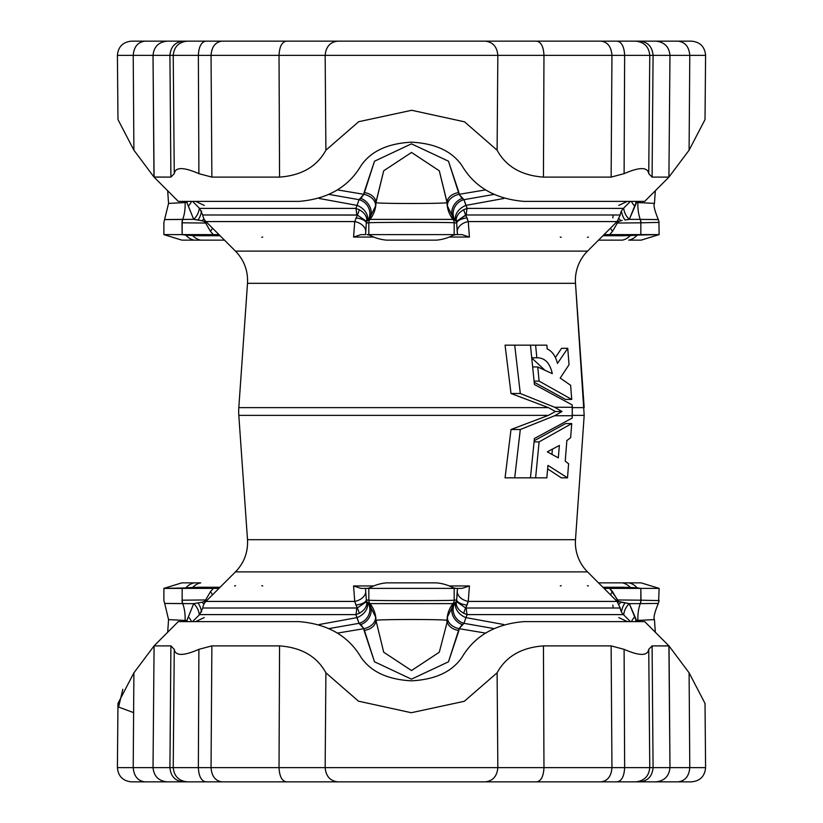 <?xml version="1.0" encoding="UTF-8"?>
<svg xmlns="http://www.w3.org/2000/svg" width="823" height="823" viewBox="0 0 823 823"><rect width="100%" height="100%" fill="white"/><g stroke="black" fill="none" stroke-linecap="round" stroke-linejoin="round"><path stroke-width="1.23" d="M523.932 621.622L644.718 621.622L669.027 645.973L689.098 672.813L689.787 767.633L705.589 767.633L689.787 767.633L689.098 672.813L669.027 645.973L644.718 621.622L523.932 621.622C495.374 623.988 474.758 635.829 462.094 657.135C474.758 635.829 495.374 623.988 523.932 621.622M299.068 201.378L178.282 201.378L153.973 177.027L133.902 150.187L133.213 55.367L117.411 55.367L133.213 55.367L133.902 150.187L153.973 177.027L178.282 201.378L299.068 201.378C327.626 199.012 348.242 187.171 360.906 165.865C348.242 187.171 327.626 199.012 299.068 201.378M202.767 608.012L199.598 614.606L355.845 614.606A11.059 2.901 90 0 0 356.678 608.012L202.767 608.012A11.059 11.059 0 0 1 205.935 601.418L235.46 571.892L587.54 571.892A41.459 41.459 0 0 1 575.493 539.682L584.186 415.358L572.355 415.358L584.186 415.358L575.493 539.682L247.507 539.682L575.493 539.682A41.459 41.459 0 0 0 587.54 571.892L235.46 571.892L205.935 601.418L354.744 601.418L205.935 601.418A11.059 11.059 0 0 0 202.767 608.012L357.203 607.971L354.744 601.418L353.571 585.955L373.693 585.955L353.571 585.955L360.999 588.383L366.986 588.383L365.505 588.383L366.328 599.957L368.827 600.193L368.827 588.383L366.986 588.383A11.059 10.802 -90 0 0 366.996 588.383L367.83 588.383A11.059 11.018 -116.9 0 0 370.381 587.468L369.62 587.859A44.226 44.226 0 0 1 386.625 582.859A44.226 44.226 0 0 0 369.62 587.859L368.827 588.383L368.838 600.193C370.72 600.8 452.28 600.8 454.162 600.193L456.672 599.957L457.495 588.383L454.173 588.383L454.173 600.193L454.173 588.383L368.827 588.383L454.173 588.383L452.619 587.468A11.059 11.018 116.9 0 0 455.17 588.383L462.001 588.383L469.429 585.955L468.256 601.418L617.065 601.418L468.256 601.418L465.633 607.93L466.322 608.012A11.059 2.901 -90 0 0 467.155 614.606L465.911 617.6L503.861 624.534L465.911 617.6L463.977 623.33L493.718 628.535L463.977 623.33L459.121 628.679L448.473 661.815L411.449 679.16L374.486 661.774L363.879 628.679L337.276 633.134L363.879 628.679L359.023 623.33L355.845 614.606L199.598 614.606L192.572 621.622M620.233 608.012A11.059 11.059 0 0 0 623.402 614.606L467.155 614.606L623.402 614.606A11.059 11.059 0 0 1 620.233 608.012L466.322 608.012L620.233 608.012L617.065 601.418L587.54 571.892M205.935 221.582A11.059 11.059 0 0 1 202.767 214.988L356.678 214.988A11.059 2.901 90 0 0 355.845 208.394L357.089 205.4L319.139 198.466L357.089 205.4L359.023 199.67L329.282 194.465L359.023 199.67L363.879 194.321L374.486 161.226L411.449 143.84L448.473 161.185L459.121 194.321L485.724 189.866L459.121 194.321L463.977 199.67L467.155 208.394A11.059 2.901 -90 0 0 466.322 214.988L620.233 214.988A11.059 11.059 0 0 1 623.402 208.394L467.155 208.394L623.402 208.394A11.059 11.059 0 0 0 620.233 214.988L466.157 214.988L465.633 215.07L468.256 221.582L469.429 237.045L449.307 237.045L469.429 237.045L462.001 234.617L457.495 234.617L456.672 223.043L454.173 222.807L454.173 234.617L457.495 234.617L455.17 234.617A11.059 11.018 63.1 0 0 452.619 235.532L453.38 235.141A44.226 44.226 0 0 1 436.375 240.141A44.226 44.226 0 0 0 453.38 235.141L454.173 234.617L454.162 222.807C452.28 222.2 370.72 222.2 368.838 222.807L366.328 223.043L365.505 234.617L360.999 234.617L353.571 237.045L354.744 221.582L205.935 221.582L235.46 251.108L205.935 221.582L354.744 221.582L357.367 215.07L202.767 214.988A11.059 11.059 0 0 0 205.935 221.582M319.139 624.534L357.089 617.6L319.139 624.534M195.617 201.378L204.248 205.4L195.617 201.378M238.814 415.358A55.275 55.275 0 0 1 238.814 407.642L548.468 407.642L511.011 393.497L505.065 345.166L511.011 393.497L520.301 393.497L514.704 345.166L505.065 345.166L530.444 345.166L534.425 384.506L572.15 404.895L572.335 407.262L572.15 418.105L534.425 438.494L530.444 477.834L535.608 477.834L539.106 441.889L571.728 423.567L570.627 437.713L566.862 440.542L565.226 461.127L568.6 463.791L567.51 477.834L547.964 465.406L546.853 477.834L514.704 477.834L520.301 429.503L511.011 429.503L548.468 415.358L238.814 415.358L548.468 415.358L555.412 411.5L548.468 407.642L238.814 407.642A55.275 55.275 0 0 0 238.814 415.358L247.507 539.682C248.145 552.161 244.133 562.901 235.46 571.892M584.186 407.642L572.355 407.642L584.186 407.642L575.493 283.318L247.507 283.318L575.493 283.318L584.186 415.358M555.432 357.501L561.553 348.324L555.432 357.501M565.555 399.433L534.199 382.242L565.555 399.433L571.728 399.433L565.555 399.433M544.528 369.866L531.751 358.026L544.528 369.866M505.065 477.834L511.011 429.503L505.065 477.834L514.704 477.834L505.065 477.834M561.307 477.834L547.655 468.894L561.307 477.834L567.51 477.834L561.307 477.834M534.199 440.758L565.555 423.567L571.728 423.567L565.555 423.567L534.199 440.758M462.094 165.865C452.29 151.329 435.429 143.428 411.5 142.173C387.571 143.428 370.71 151.329 360.906 165.865C370.71 151.329 387.571 143.428 411.5 142.173C435.429 143.428 452.29 151.329 462.094 165.865C474.758 187.171 495.374 199.012 523.932 201.378C495.374 199.012 474.758 187.171 462.094 165.865M644.718 201.378L523.932 201.378L644.718 201.378L669.027 177.027M689.098 150.187L668.914 177.11L652.094 177.11L648.74 173.663C647.691 166.935 639.481 166.935 624.101 173.663L611.129 177.11L543.437 177.11C521.443 175.484 506.001 166.513 497.102 150.187L464.532 121.825L411.706 110.282L358.684 121.711L325.898 150.187C316.999 166.513 301.557 175.484 279.563 177.11L211.871 177.11L198.899 173.663C183.519 166.935 175.309 166.935 174.26 173.663L170.906 177.11L153.973 177.027L153.027 55.367L133.213 55.367C133.923 46.808 137.842 42.066 144.982 41.15L678.018 41.15C685.158 42.066 689.077 46.808 689.787 55.367L689.098 150.187L705.023 119.572L705.589 55.367L689.787 55.367L705.589 55.367C704.817 46.746 700.126 42.014 691.515 41.15L655.91 41.15C664.449 42.066 669.13 46.808 669.973 55.367L668.914 177.11L689.098 150.187L689.787 55.367L653.081 55.367L652.094 177.11L668.914 177.11L669.973 55.367L689.787 55.367C689.077 46.808 685.158 42.066 678.018 41.15M497.102 150.187L497.843 55.367L325.157 55.367L325.898 150.187L358.684 121.711L411.706 110.282L464.532 121.825L497.102 150.187C506.001 166.513 521.443 175.484 543.437 177.11L543.972 55.367L497.843 55.367L497.102 150.187M611.129 177.11L611.952 55.367L543.972 55.367L543.437 177.11L611.129 177.11L624.101 173.663L624.647 55.367L611.952 55.367L611.129 177.11M624.101 173.663C639.481 166.935 647.691 166.935 648.74 173.663L649.769 55.367L624.647 55.367L624.101 173.663M485.282 41.15L337.718 41.15C330.095 42.066 325.908 46.808 325.157 55.367L497.843 55.367C497.092 46.808 492.905 42.066 485.282 41.15C492.905 42.066 497.092 46.808 497.843 55.367L543.972 55.367C543.55 46.808 541.143 42.066 536.771 41.15L485.282 41.15M536.771 41.15C541.143 42.066 543.55 46.808 543.972 55.367L611.952 55.367C611.304 46.808 607.662 42.066 601.047 41.15L536.771 41.15M601.047 41.15C607.662 42.066 611.304 46.808 611.952 55.367L624.647 55.367C624.204 46.808 621.735 42.066 617.24 41.15L601.047 41.15M617.24 41.15C621.735 42.066 624.204 46.808 624.647 55.367L649.769 55.367C648.925 46.808 644.244 42.066 635.706 41.15L617.24 41.15M325.157 55.367L279.028 55.367L279.563 177.11C301.557 175.484 316.999 166.513 325.898 150.187L325.157 55.367C325.908 46.808 330.095 42.066 337.718 41.15L286.229 41.15C281.857 42.066 279.45 46.808 279.028 55.367L211.048 55.367L211.871 177.11L279.563 177.11L279.028 55.367L325.157 55.367M211.048 55.367L198.353 55.367L198.899 173.663L211.871 177.11L211.048 55.367L279.028 55.367C279.45 46.808 281.857 42.066 286.229 41.15L221.953 41.15C215.338 42.066 211.696 46.808 211.048 55.367C211.696 46.808 215.338 42.066 221.953 41.15L205.76 41.15C201.265 42.066 198.796 46.808 198.353 55.367L173.231 55.367L174.26 173.663C175.309 166.935 183.519 166.935 198.899 173.663L198.353 55.367L211.048 55.367M198.353 55.367C198.796 46.808 201.265 42.066 205.76 41.15L187.294 41.15C178.756 42.066 174.075 46.808 173.231 55.367L198.353 55.367M144.982 41.15C137.842 42.066 133.923 46.808 133.213 55.367L153.027 55.367L154.086 177.11L170.906 177.11L169.919 55.367L153.027 55.367C153.87 46.808 158.551 42.066 167.09 41.15L131.485 41.15C122.874 42.014 118.183 46.746 117.411 55.367L117.977 119.572L133.902 150.187M170.906 177.11L174.26 173.663L173.231 55.367L169.919 55.367L170.906 177.11M167.09 41.15C158.551 42.066 153.87 46.808 153.027 55.367L169.919 55.367C170.7 46.808 175.083 42.066 183.066 41.15L167.09 41.15M183.066 41.15C175.083 42.066 170.7 46.808 169.919 55.367L173.231 55.367C174.075 46.808 178.756 42.066 187.294 41.15L183.066 41.15M653.081 55.367L649.769 55.367L648.74 173.663L652.094 177.11L653.081 55.367L669.973 55.367C669.13 46.808 664.449 42.066 655.91 41.15L639.934 41.15C647.917 42.066 652.3 46.808 653.081 55.367C652.3 46.808 647.917 42.066 639.934 41.15L635.706 41.15C644.244 42.066 648.925 46.808 649.769 55.367L653.081 55.367M503.861 198.466L465.911 205.4L503.861 198.466M627.383 201.378L618.752 205.4M493.718 194.465L463.977 199.67L493.718 194.465M192.572 201.378L199.598 208.394L355.845 208.394L199.598 208.394L202.767 214.988M204.248 617.6L195.617 621.622L204.248 617.6M329.282 628.535L359.023 623.33L329.282 628.535M618.752 617.6L627.383 621.622M366.986 234.617L368.827 234.617L368.827 222.807L368.827 234.617L454.173 234.617L368.827 234.617L370.381 235.532A11.059 11.018 -63.1 0 0 367.83 234.617L366.986 234.617A11.059 10.802 -90 0 0 366.986 234.617L369.62 235.141A44.226 44.226 0 0 0 386.625 240.141A44.226 44.226 0 0 1 369.62 235.141A11.059 10.648 -62 0 0 368.467 234.617L367.83 234.617A11.059 11.018 116.9 0 1 370.381 235.532L370.134 235.409M587.54 251.108A41.459 41.459 0 0 0 575.493 283.318A41.459 41.459 0 0 1 587.54 251.108L235.46 251.108L587.54 251.108L617.065 221.582L468.256 221.582L617.065 221.582L620.233 214.988M420.327 240.141L402.714 240.141L420.327 240.141M373.693 237.045L353.571 237.045L373.693 237.045M447.033 202.561L439.297 170.783L411.521 152.461L383.703 170.783L375.967 202.571C375.504 203.816 447.475 203.816 447.033 202.571L447.033 202.561C447.475 203.816 375.504 203.816 375.967 202.571L375.535 206.1L368.971 219.36L370 219.391A27.643 27.581 145.3 0 0 375.967 202.571L375.967 202.561A27.643 27.581 -34.7 0 1 370.011 219.391L452.989 219.391A27.643 27.581 34.7 0 1 447.033 202.571A27.643 27.581 -145.3 0 0 452.989 219.391L454.029 219.36L447.465 206.1L447.033 202.561M238.814 407.642L247.507 283.318C248.145 270.839 244.133 260.099 235.46 251.108L244.081 251.108M337.276 189.866L363.879 194.321L337.276 189.866M386.625 240.141L436.375 240.141L386.625 240.141M367.212 220.77L366.328 223.043L368.827 222.807A5.524 5.504 -95.5 0 1 370 219.391L367.212 220.77A13.816 9.927 28.5 0 0 357.089 205.4L355.845 208.394A11.059 2.901 -90 0 1 356.678 214.988L357.367 215.07L354.744 221.582L353.571 237.045L360.999 234.617L365.505 234.617L365.813 231.345A13.816 10.061 5.3 0 0 354.744 221.582A13.816 10.061 -174.7 0 1 365.813 231.345L366.328 223.043A13.816 5.432 2.1 0 0 355.978 217.889A13.816 5.432 -177.9 0 1 366.328 223.043L366.719 221.449L357.367 215.07L366.719 221.449C367.315 216.861 364.836 212.941 359.281 209.7A11.059 2.047 -64.3 0 1 357.367 215.07A11.059 2.047 115.7 0 0 359.281 209.7L355.845 208.394L359.281 209.7C364.836 212.941 367.315 216.861 366.719 221.449L368.076 219.967A13.816 12.777 42.6 0 0 359.023 199.67L357.089 205.4A13.816 9.927 -151.5 0 1 367.212 220.77M370 219.391A5.524 5.504 84.5 0 0 368.827 222.807L368.838 222.807A5.524 5.504 -98.4 0 1 370.011 219.391L370 219.391A5.524 5.504 81.6 0 0 368.838 222.807C370.72 222.2 452.28 222.2 454.162 222.807A5.524 5.504 -81.6 0 0 452.989 219.391L370.011 219.391M452.989 219.391A5.524 5.504 98.4 0 1 454.162 222.807L454.173 222.807A5.524 5.504 -84.5 0 0 453 219.391L452.989 219.391A5.524 5.504 95.5 0 1 454.173 222.807L456.672 223.043L456.281 221.449L454.029 219.36L453 219.391M368.467 234.617A11.059 10.648 118 0 1 369.62 235.141L368.467 234.617M452.866 235.409L452.619 235.532A11.059 11.018 -116.9 0 1 455.17 234.617L454.533 234.617A11.059 10.648 62 0 0 453.38 235.141L456.014 234.617M453.576 235.028L453.38 235.141A11.059 10.648 -118 0 1 454.533 234.617L453.576 235.028M360.834 198.436L359.023 199.67A13.816 12.777 -137.4 0 1 368.076 219.967L368.971 219.36A13.816 11.697 45.8 0 0 360.834 198.436A13.816 11.697 -134.2 0 1 368.971 219.36L375.535 206.1A13.816 9.969 10.9 0 0 363.879 194.321L360.834 198.436M364.064 192.551L363.879 194.321A13.816 9.969 -169.1 0 1 375.535 206.1L375.895 202.448A13.816 9.917 2.6 0 0 364.064 192.551A13.816 9.917 -177.4 0 1 375.895 202.448L383.703 170.783L411.521 152.461L439.297 170.783L447.105 202.448A13.816 9.917 177.4 0 1 458.936 192.551L448.473 161.185L411.449 143.84L374.486 161.226L364.064 192.551M459.121 194.321L458.936 192.551A13.816 9.917 -2.6 0 0 447.105 202.448L447.465 206.1A13.816 9.969 169.1 0 1 459.121 194.321A13.816 9.969 -10.9 0 0 447.465 206.1L454.029 219.36A13.816 11.697 134.2 0 1 462.166 198.436L459.121 194.321M463.977 199.67L462.166 198.436A13.816 11.697 -45.8 0 0 454.029 219.36L454.924 219.967A13.816 12.777 137.4 0 1 463.977 199.67A13.816 12.777 -42.6 0 0 454.924 219.967L455.788 220.77A13.816 9.927 151.5 0 1 465.911 205.4L463.977 199.67M456.281 221.449C455.685 216.861 458.164 212.941 463.719 209.7L467.155 208.394L465.911 205.4A13.816 9.927 -28.5 0 0 455.788 220.77L456.281 221.449L466.322 214.988A11.059 2.901 90 0 1 467.155 208.394L463.719 209.7A11.059 2.047 -115.7 0 0 465.633 215.07A11.059 2.047 64.3 0 1 463.719 209.7C458.164 212.941 455.685 216.861 456.281 221.449L456.672 223.043A13.816 5.432 177.9 0 1 467.022 217.889L465.633 215.07L456.281 221.449M468.256 221.582L467.022 217.889A13.816 5.432 -2.1 0 0 456.672 223.043L457.187 231.345A13.816 10.061 174.7 0 1 468.256 221.582A13.816 10.061 -5.3 0 0 457.187 231.345L457.495 234.617L462.001 234.617L469.429 237.045L468.256 221.582M185.206 202.561L186.862 202.448L185.926 201.378L186.862 202.448L185.206 202.561M167.666 190.741L168.561 203.404L185.103 202.571A27.643 14.701 -93.7 0 1 182.727 219.391A27.643 14.701 86.3 0 0 185.103 202.571M164.775 219.546L182.727 219.391A5.524 3.189 90.9 0 0 182.006 222.807L205.657 223.043L210.462 231.345L213.332 234.617L218.969 234.617L199.392 234.617L213.332 234.617L210.462 231.345L205.657 223.043L182.161 222.807L182.161 234.617L199.392 234.617A11.059 3.354 -90 0 1 200.874 235.748L192.633 235.532A44.226 22.108 90 0 0 200.761 240.141L224.504 240.141L200.761 240.141A44.226 22.108 -90 0 1 192.633 235.532L185.792 235.141A44.226 22.108 90 0 0 194.3 240.141L200.761 240.141L194.3 240.141A44.226 22.108 -90 0 1 185.792 235.141L182.161 234.617L182.006 222.807A5.524 3.189 -89.1 0 1 182.727 219.391L193.693 219.36L186.862 202.448A13.816 5.339 139 0 0 187.706 201.378A13.816 5.339 -41 0 1 186.862 202.448L188.374 206.1A13.816 6.553 140.5 0 0 191.564 201.378A13.816 6.553 -39.5 0 1 188.374 206.1L193.693 219.36L164.96 219.576M168.561 203.404L163.89 222.405L163.89 234.617L182.161 234.617L163.89 234.617L181.862 240.141L194.3 240.141L181.862 240.141M220.111 235.748L200.874 235.748L220.111 235.748M182.161 222.807A5.524 3.169 -89.4 0 1 182.86 219.391A5.524 3.169 90.6 0 0 182.161 222.807M205.657 223.043L204.197 221.449L202.036 220.77L193.693 219.36A13.816 10.421 124.4 0 0 199.269 208.075A13.816 10.421 -55.6 0 1 193.693 219.36L198.024 219.967A13.816 9.475 112.6 0 0 201.522 210.997A13.816 9.475 -67.4 0 1 198.024 219.967L202.036 220.77A13.816 8.94 143.2 0 0 203.898 218.764A13.816 8.94 -36.8 0 1 202.036 220.77L204.197 221.449L205.04 220.564L204.197 221.449L205.421 221.027L204.197 221.449L205.657 223.043A13.816 3.127 160.6 0 0 206.779 222.426A13.816 3.127 -19.4 0 1 205.657 223.043M192.633 235.532L200.874 235.748A11.059 3.354 90 0 0 199.392 234.617L191.543 234.617A11.059 4.835 -87.7 0 1 192.633 235.532A11.059 4.835 92.3 0 0 191.543 234.617L185.525 234.617A11.059 3.045 -82.4 0 1 185.792 235.141L192.633 235.532M184.928 235.028L185.792 235.141A11.059 3.045 97.6 0 0 185.525 234.617L182.161 234.617L184.928 235.028M262.732 237.045L261.786 237.333M210.462 231.345A13.816 5.792 138.7 0 0 212.499 228.146A13.816 5.792 -41.3 0 1 210.462 231.345M623.608 234.617L604.031 234.617L640.839 234.617L640.839 222.807L617.343 223.043L612.538 231.345L609.668 234.617L612.538 231.345A13.816 5.792 41.3 0 1 610.501 228.146A13.816 5.792 -138.7 0 0 612.538 231.345L617.343 223.043L640.839 222.807L640.839 234.617L659.11 234.617L602.889 235.748L622.126 235.748A11.059 3.354 90 0 1 623.608 234.617A11.059 3.354 -90 0 0 622.126 235.748L630.367 235.532A44.226 22.108 90 0 1 622.239 240.141A44.226 22.108 -90 0 0 630.367 235.532A11.059 4.835 87.7 0 1 631.457 234.617L623.608 234.617M655.334 190.741L654.439 203.404C653.318 205.133 654.614 210.513 658.318 219.556L640.273 219.391A5.524 3.189 89.1 0 1 640.994 222.807A5.524 3.189 -90.9 0 0 640.273 219.391L640.14 219.391A5.524 3.169 89.4 0 1 640.839 222.807L640.839 222.807A5.524 3.169 -90.6 0 0 640.14 219.391L629.307 219.36L637.074 201.378L636.138 202.448L654.439 203.404L636.138 202.448L629.307 219.36L640.273 219.391A27.643 14.701 93.7 0 1 637.897 202.571A27.643 14.701 -86.3 0 0 640.273 219.391L657.989 219.576M658.935 222.385L659.11 234.617L641.138 240.141L628.7 240.141A44.226 22.108 -90 0 0 637.208 235.141A44.226 22.108 90 0 1 628.7 240.141L641.138 240.141M598.496 240.141L622.239 240.141L598.496 240.141M620.964 220.77L618.803 221.449L617.343 223.043A13.816 3.127 19.4 0 1 616.221 222.426A13.816 3.127 -160.6 0 0 617.343 223.043L618.803 221.449L617.579 221.027L618.803 221.449L617.96 220.564L618.803 221.449L620.964 220.77A13.816 8.94 36.8 0 1 619.102 218.764A13.816 8.94 -143.2 0 0 620.964 220.77L622.157 220.441L620.964 220.77M629.307 219.36L624.976 219.967A13.816 9.475 67.4 0 1 621.478 210.997A13.816 9.475 -112.6 0 0 624.976 219.967L629.307 219.36A13.816 10.421 55.6 0 1 623.731 208.075A13.816 10.421 -124.4 0 0 629.307 219.36M640.994 222.807L659.1 222.405L658.318 219.556M637.475 234.617L631.457 234.617A11.059 4.835 -92.3 0 0 630.367 235.532L637.208 235.141A11.059 3.045 82.4 0 1 637.475 234.617A11.059 3.045 -97.6 0 0 637.208 235.141L640.839 234.617L637.475 234.617M588.373 237.045L587.406 237.333M561.214 237.333L560.268 237.045M613.186 215.029L612.857 217.889M634.626 206.1A13.816 6.553 39.5 0 1 631.436 201.378A13.816 6.553 -140.5 0 0 634.626 206.1M636.138 202.448A13.816 5.339 41 0 1 635.294 201.378A13.816 5.339 -139 0 0 636.138 202.448M402.714 582.859L420.327 582.859L402.714 582.859M449.307 585.955L469.429 585.955L449.307 585.955M447.012 622.641L447.033 620.439C447.475 619.184 375.504 619.184 375.967 620.429L383.703 652.217L411.521 670.539L439.297 652.217L447.012 622.641L439.297 652.217L411.521 670.539L383.703 652.217L375.967 620.439A27.643 27.581 34.7 0 0 370.011 603.609L368.971 603.64L375.535 616.9L375.895 620.552L375.535 616.9L368.971 603.64L370 603.609A27.643 27.581 -145.3 0 1 375.967 620.429L375.967 620.439C375.504 619.184 447.475 619.184 447.033 620.429L447.033 620.439A27.643 27.581 145.3 0 1 452.989 603.609L370.011 603.609A5.524 5.504 -84.5 0 1 368.827 600.193L366.328 599.957L366.719 601.551L368.971 603.64L366.719 601.551L366.328 599.957L365.505 588.383L360.999 588.383L353.571 585.955L354.744 601.418A13.816 10.061 174.7 0 0 365.813 591.655A13.816 10.061 -5.3 0 1 354.744 601.418L355.978 605.111A13.816 5.432 177.9 0 0 366.328 599.957A13.816 5.432 -2.1 0 1 355.978 605.111L357.367 607.93L366.719 601.551L357.367 607.93A11.059 2.047 -115.7 0 1 359.281 613.3C364.836 610.059 367.315 606.14 366.719 601.551C367.315 606.14 364.836 610.059 359.281 613.3A11.059 2.047 64.3 0 0 357.367 607.93L356.678 608.012A11.059 2.901 -90 0 1 355.845 614.606L359.281 613.3L355.845 614.606L357.089 617.6A13.816 9.927 151.5 0 0 367.212 602.23A13.816 9.927 -28.5 0 1 357.089 617.6L359.023 623.33A13.816 12.777 137.4 0 0 368.076 603.033A13.816 12.777 -42.6 0 1 359.023 623.33L360.834 624.564A13.816 11.697 134.2 0 0 368.971 603.64A13.816 11.697 -45.8 0 1 360.834 624.564L363.879 628.679A13.816 9.969 169.1 0 0 375.535 616.9A13.816 9.969 -10.9 0 1 363.879 628.679L364.064 630.449A13.816 9.917 177.4 0 0 375.895 620.552A13.816 9.917 -2.6 0 1 364.064 630.449L374.486 661.774L411.449 679.16L448.473 661.815L458.936 630.449A13.816 9.917 2.6 0 1 447.105 620.552L447.465 616.9L454.029 603.64L453 603.609A27.643 27.581 -34.7 0 0 447.033 620.429L447.012 622.641M485.724 633.134L459.121 628.679L485.724 633.134M436.375 582.859A44.226 44.226 0 0 1 453.38 587.859A44.226 44.226 0 0 0 436.375 582.859L386.625 582.859L436.375 582.859M453 603.609L452.989 603.609A5.524 5.504 -98.4 0 0 454.162 600.193C452.28 600.8 370.72 600.8 368.838 600.193L368.827 600.193A5.524 5.504 95.5 0 0 370 603.609L370.011 603.609A5.524 5.504 -81.6 0 1 368.838 600.193A5.524 5.504 98.4 0 0 370.011 603.609L453 603.609A5.524 5.504 -95.5 0 0 454.173 600.193L454.162 600.193A5.524 5.504 81.6 0 1 452.989 603.609L454.029 603.64L456.281 601.551L456.672 599.957L454.173 600.193A5.524 5.504 84.5 0 1 453 603.609M370.134 587.591L370.381 587.468A11.059 11.018 63.1 0 1 367.83 588.383L368.467 588.383A11.059 10.648 -118 0 0 369.62 587.859L366.986 588.383M368.467 588.383L369.62 587.859A11.059 10.648 62 0 1 368.467 588.383M456.014 588.383L453.38 587.859A11.059 10.648 118 0 0 454.533 588.383L455.17 588.383A11.059 11.018 -63.1 0 1 452.619 587.468L452.866 587.591M454.173 588.383L454.533 588.383A11.059 10.648 -62 0 1 453.38 587.859L454.173 588.383M447.465 616.9L447.105 620.552A13.816 9.917 -177.4 0 0 458.936 630.449L459.121 628.679A13.816 9.969 10.9 0 1 447.465 616.9A13.816 9.969 -169.1 0 0 459.121 628.679L462.166 624.564A13.816 11.697 45.8 0 1 454.029 603.64L447.465 616.9M454.924 603.033L454.029 603.64A13.816 11.697 -134.2 0 0 462.166 624.564L463.977 623.33A13.816 12.777 42.6 0 1 454.924 603.033A13.816 12.777 -137.4 0 0 463.977 623.33L465.911 617.6A13.816 9.927 28.5 0 1 455.788 602.23L454.924 603.033M465.911 617.6L467.155 614.606L463.719 613.3C458.164 610.059 455.685 606.14 456.281 601.551L455.788 602.23A13.816 9.927 -151.5 0 0 465.911 617.6M463.719 613.3L467.155 614.606A11.059 2.901 90 0 1 466.322 608.012L465.633 607.93A11.059 2.047 -64.3 0 0 463.719 613.3A11.059 2.047 115.7 0 1 465.633 607.93L456.281 601.551C455.685 606.14 458.164 610.059 463.719 613.3M456.672 599.957L456.281 601.551L465.633 607.93L467.022 605.111A13.816 5.432 2.1 0 1 456.672 599.957A13.816 5.432 -177.9 0 0 467.022 605.111L468.256 601.418A13.816 10.061 5.3 0 1 457.187 591.655L456.672 599.957M468.256 601.418L469.429 585.955L462.001 588.383L457.495 588.383L457.187 591.655A13.816 10.061 -174.7 0 0 468.256 601.418M185.103 620.429A27.643 14.701 93.7 0 0 182.727 603.609A27.643 14.701 -86.3 0 1 185.103 620.429L186.862 620.552L185.926 621.622L186.862 620.552L168.561 619.596L167.666 632.259M213.332 588.383L182.161 588.383L182.161 600.193L205.657 599.957L210.462 591.655L213.332 588.383L218.969 588.383L213.332 588.383L210.462 591.655L205.657 599.957L182.161 600.193L182.161 588.383L163.89 588.383L220.111 587.252L200.874 587.252A11.059 3.354 -90 0 1 199.392 588.383L213.332 588.383M168.561 619.596L164.682 603.444L193.693 603.64L188.374 616.9A13.816 6.553 -140.5 0 1 191.564 621.622A13.816 6.553 39.5 0 0 188.374 616.9L186.862 620.552A13.816 5.339 -139 0 1 187.706 621.622A13.816 5.339 41 0 0 186.862 620.552L193.693 603.64L182.727 603.609A5.524 3.189 -90.9 0 1 182.006 600.193L182.006 600.193A5.524 3.189 89.1 0 0 182.727 603.609L164.775 603.454M200.761 582.859A44.226 22.108 90 0 0 192.633 587.468A44.226 22.108 -90 0 1 200.761 582.859L194.3 582.859A44.226 22.108 90 0 0 185.792 587.859A44.226 22.108 -90 0 1 194.3 582.859L200.761 582.859M194.3 582.859L181.862 582.859L194.3 582.859M182.86 603.609A5.524 3.169 -90.6 0 1 182.161 600.193A5.524 3.169 89.4 0 0 182.86 603.609M193.693 603.64L202.036 602.23L204.197 601.551L205.657 599.957L204.197 601.551L202.036 602.23L193.693 603.64A13.816 10.421 -124.4 0 1 199.269 614.925A13.816 10.421 55.6 0 0 193.693 603.64M191.543 588.383L199.392 588.383A11.059 3.354 90 0 0 200.874 587.252L192.633 587.468A11.059 4.835 -92.3 0 1 191.543 588.383A11.059 4.835 87.7 0 0 192.633 587.468L185.792 587.859A11.059 3.045 -97.6 0 1 185.525 588.383L191.543 588.383M182.161 588.383L185.525 588.383A11.059 3.045 82.4 0 0 185.792 587.859L182.161 588.383M261.786 585.667L262.732 585.955M234.627 585.955L235.594 585.667M201.522 612.003A13.816 9.475 67.4 0 0 198.024 603.033A13.816 9.475 -112.6 0 1 201.522 612.003M203.898 604.236A13.816 8.94 36.8 0 0 202.036 602.23A13.816 8.94 -143.2 0 1 203.898 604.236M205.04 602.436L204.197 601.551L205.04 602.436M205.421 601.973L204.197 601.551L205.421 601.973M206.779 600.574A13.816 3.127 19.4 0 0 205.657 599.957A13.816 3.127 -160.6 0 1 206.779 600.574M212.499 594.854A13.816 5.792 41.3 0 0 210.462 591.655A13.816 5.792 -138.7 0 1 212.499 594.854M609.668 588.383L623.608 588.383L609.668 588.383L612.538 591.655L617.343 599.957L640.839 600.193L640.839 588.383L623.608 588.383A11.059 3.354 90 0 1 622.126 587.252L630.367 587.468A44.226 22.108 -90 0 0 622.239 582.859L598.496 582.859L622.239 582.859A44.226 22.108 90 0 1 630.367 587.468L637.208 587.859A44.226 22.108 -90 0 0 628.7 582.859L622.239 582.859L628.7 582.859A44.226 22.108 90 0 1 637.208 587.859L640.839 588.383L640.994 600.193L617.343 599.957L618.803 601.551L620.964 602.23L629.307 603.64L637.074 621.622L636.138 620.552L637.794 620.439L636.138 620.552L629.307 603.64L640.14 603.609L629.307 603.64L618.803 601.551L609.668 588.383L604.031 588.383L609.668 588.383M657.989 603.424L658.318 603.444C654.635 612.353 653.339 617.744 654.439 619.596L637.897 620.429A27.643 14.701 86.3 0 1 640.273 603.609L640.14 603.609A5.524 3.169 -89.4 0 0 640.839 600.193A5.524 3.169 90.6 0 1 640.14 603.609L640.273 603.609A27.643 14.701 -93.7 0 0 637.897 620.429L654.439 619.596L655.334 632.259M641.138 582.859L628.7 582.859L641.138 582.859L659.11 588.383L640.839 588.383L659.11 588.383L658.657 600.625M602.889 587.252L622.126 587.252L602.889 587.252M658.266 603.444L640.273 603.609A5.524 3.189 -89.1 0 0 640.994 600.193A5.524 3.189 90.9 0 1 640.273 603.609L658.318 603.444L659.11 600.595L640.994 600.193M630.367 587.468L622.126 587.252A11.059 3.354 -90 0 0 623.608 588.383L631.457 588.383A11.059 4.835 92.3 0 1 630.367 587.468A11.059 4.835 -87.7 0 0 631.457 588.383L637.475 588.383A11.059 3.045 97.6 0 1 637.208 587.859L630.367 587.468M637.475 588.383L640.839 588.383L637.208 587.859A11.059 3.045 -82.4 0 0 637.475 588.383M587.406 585.667L588.373 585.955M560.268 585.955L561.214 585.667M610.501 594.854A13.816 5.792 138.7 0 1 612.538 591.655A13.816 5.792 -41.3 0 0 610.501 594.854M616.221 600.574A13.816 3.127 160.6 0 1 617.343 599.957A13.816 3.127 -19.4 0 0 616.221 600.574M612.857 605.111L613.186 607.971M617.579 601.973L618.803 601.551L617.579 601.973M617.96 602.436L618.803 601.551L617.96 602.436M619.102 604.236A13.816 8.94 143.2 0 1 620.964 602.23A13.816 8.94 -36.8 0 0 619.102 604.236M621.478 612.003A13.816 9.475 112.6 0 1 624.976 603.033A13.816 9.475 -67.4 0 0 621.478 612.003M623.731 614.925A13.816 10.421 124.4 0 1 629.307 603.64A13.816 10.421 -55.6 0 0 623.731 614.925M631.436 621.622A13.816 6.553 140.5 0 1 634.626 616.9A13.816 6.553 -39.5 0 0 631.436 621.622M635.294 621.622A13.816 5.339 139 0 1 636.138 620.552A13.816 5.339 -41 0 0 635.294 621.622M360.906 657.135C370.71 671.671 387.571 679.572 411.5 680.827C435.429 679.572 452.29 671.671 462.094 657.135C452.29 671.671 435.429 679.572 411.5 680.827C387.571 679.572 370.71 671.671 360.906 657.135C348.242 635.829 327.626 623.988 299.068 621.622C327.626 623.988 348.242 635.829 360.906 657.135M178.282 621.622L299.068 621.622L178.282 621.622L153.973 645.973M133.614 712.615L118.594 707.07L122.822 689.242M133.902 672.813L154.086 645.89L170.906 645.89L174.26 649.337C175.309 656.065 183.519 656.065 198.899 649.337L211.871 645.89L279.563 645.89C301.557 647.516 316.999 656.487 325.898 672.813L358.468 701.175L411.294 712.718L464.316 701.289L497.102 672.813C506.001 656.487 521.443 647.516 543.437 645.89L611.129 645.89L624.101 649.337C639.481 656.065 647.691 656.065 648.74 649.337L652.094 645.89L669.027 645.973L669.973 767.633L689.787 767.633C689.077 776.192 685.158 780.934 678.018 781.85L144.982 781.85C137.842 780.934 133.923 776.192 133.213 767.633L133.902 672.813L117.977 703.428L117.411 767.633L133.213 767.633L117.411 767.633C118.183 776.254 122.874 780.986 131.485 781.85L167.09 781.85C158.551 780.934 153.87 776.192 153.027 767.633L154.086 645.89L133.902 672.813L133.213 767.633L169.919 767.633L170.906 645.89L154.086 645.89L153.027 767.633L133.213 767.633C133.923 776.192 137.842 780.934 144.982 781.85M325.898 672.813L325.157 767.633L497.843 767.633L497.102 672.813L464.316 701.289L411.294 712.718L358.468 701.175L325.898 672.813C316.999 656.487 301.557 647.516 279.563 645.89L279.028 767.633L325.157 767.633L325.898 672.813M211.871 645.89L211.048 767.633L279.028 767.633L279.563 645.89L211.871 645.89L198.899 649.337L198.353 767.633L211.048 767.633L211.871 645.89M198.899 649.337C183.519 656.065 175.309 656.065 174.26 649.337L173.231 767.633L198.353 767.633L198.899 649.337M337.718 781.85L485.282 781.85C492.905 780.934 497.092 776.192 497.843 767.633L325.157 767.633C325.908 776.192 330.095 780.934 337.718 781.85C330.095 780.934 325.908 776.192 325.157 767.633L279.028 767.633C279.45 776.192 281.857 780.934 286.229 781.85L337.718 781.85M286.229 781.85C281.857 780.934 279.45 776.192 279.028 767.633L211.048 767.633C211.696 776.192 215.338 780.934 221.953 781.85L286.229 781.85M221.953 781.85C215.338 780.934 211.696 776.192 211.048 767.633L198.353 767.633C198.796 776.192 201.265 780.934 205.76 781.85L221.953 781.85M205.76 781.85C201.265 780.934 198.796 776.192 198.353 767.633L173.231 767.633C174.075 776.192 178.756 780.934 187.294 781.85L205.76 781.85M497.843 767.633L543.972 767.633L543.437 645.89C521.443 647.516 506.001 656.487 497.102 672.813L497.843 767.633C497.092 776.192 492.905 780.934 485.282 781.85L536.771 781.85C541.143 780.934 543.55 776.192 543.972 767.633L611.952 767.633L611.129 645.89L543.437 645.89L543.972 767.633L497.843 767.633M611.952 767.633L624.647 767.633L624.101 649.337L611.129 645.89L611.952 767.633L543.972 767.633C543.55 776.192 541.143 780.934 536.771 781.85L601.047 781.85C607.662 780.934 611.304 776.192 611.952 767.633C611.304 776.192 607.662 780.934 601.047 781.85L617.24 781.85C621.735 780.934 624.204 776.192 624.647 767.633L649.769 767.633L648.74 649.337C647.691 656.065 639.481 656.065 624.101 649.337L624.647 767.633L611.952 767.633M624.647 767.633C624.204 776.192 621.735 780.934 617.24 781.85L635.706 781.85C644.244 780.934 648.925 776.192 649.769 767.633L624.647 767.633M678.018 781.85C685.158 780.934 689.077 776.192 689.787 767.633L669.973 767.633L668.914 645.89L652.094 645.89L653.081 767.633L669.973 767.633C669.13 776.192 664.449 780.934 655.91 781.85L691.515 781.85C700.126 780.986 704.817 776.254 705.589 767.633L705.023 703.428L689.098 672.813M652.094 645.89L648.74 649.337L649.769 767.633L653.081 767.633L652.094 645.89M655.91 781.85C664.449 780.934 669.13 776.192 669.973 767.633L653.081 767.633C652.3 776.192 647.917 780.934 639.934 781.85L655.91 781.85M639.934 781.85C647.917 780.934 652.3 776.192 653.081 767.633L649.769 767.633C648.925 776.192 644.244 780.934 635.706 781.85L639.934 781.85M169.919 767.633L173.231 767.633L174.26 649.337L170.906 645.89L169.919 767.633L153.027 767.633C153.87 776.192 158.551 780.934 167.09 781.85L183.066 781.85C175.083 780.934 170.7 776.192 169.919 767.633C170.7 776.192 175.083 780.934 183.066 781.85L187.294 781.85C178.756 780.934 174.075 776.192 173.231 767.633L169.919 767.633M534.086 441.889L539.106 441.889L534.086 441.889M552.387 449.317L551.976 454.214L552.387 449.317M558.323 457.866L559.362 445.438L547.326 451.837L558.323 457.866L547.326 451.837L559.362 445.438L558.323 457.866M547.964 465.406L567.51 477.834L568.6 463.791L565.226 461.127L566.862 440.542L570.627 437.713L571.728 423.567L539.106 441.889L535.608 477.834L546.853 477.834L547.964 465.406M562.006 411.5L555.412 411.5L548.468 415.358L511.011 429.503L520.301 429.503L554.661 415.738L562.006 411.5L554.661 407.262L520.301 393.497L511.011 393.497L548.468 407.642L555.412 411.5L562.006 411.5L554.661 415.738L572.335 415.738L572.15 404.895L534.425 384.506L530.444 345.166L514.704 345.166L520.301 393.497L554.661 407.262L572.335 407.262L554.661 407.262L562.006 411.5M572.15 418.105L572.335 415.738L554.661 415.738L520.301 429.503L514.704 477.834L530.444 477.834L534.425 438.494L572.15 418.105M535.608 345.166L546.853 345.166L547.192 348.962C552.099 351.112 555.525 355.927 557.48 363.416L567.757 348.324L561.553 348.324L567.757 348.324L569.032 364.743L560.206 378.076L570.627 385.287L571.728 399.433L539.106 381.111L534.086 381.111L539.106 381.111L537.738 366.955L532.656 366.955L537.738 366.955L552.305 373.642C549.918 362.953 544.764 357.676 536.843 357.799L531.73 357.799L536.843 357.799L535.608 345.166L530.444 345.166L535.608 345.166L536.843 357.799C544.764 357.676 549.918 362.953 552.305 373.642L537.738 366.955L539.106 381.111L571.728 399.433L570.627 385.287L560.206 378.076L569.032 364.743L567.757 348.324L557.48 363.416C555.525 355.927 552.099 351.112 547.192 348.962L546.853 345.166L535.608 345.166M630.428 201.378L623.402 208.394M630.428 621.622L623.402 614.606M181.862 582.859L163.89 588.383L163.89 600.595L164.682 603.444"/></g></svg>
